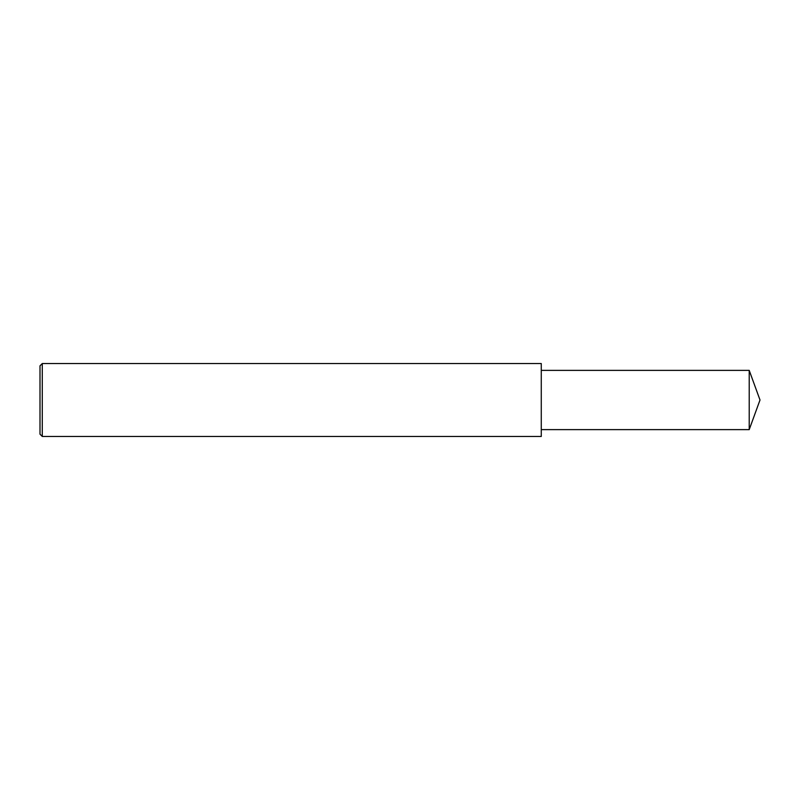 <?xml version="1.0" encoding="UTF-8"?>
<svg xmlns="http://www.w3.org/2000/svg" width="800" height="800" viewBox="0 0 800 800"><rect width="100%" height="100%" fill="white"/><g stroke="black" fill="none" stroke-linecap="round" stroke-linejoin="round"><path stroke-width="1.2" d="M42.28 400L42.28 436.46L40 434.18L40 365.82L42.28 363.54L42.28 400M42.28 363.54L541.27 363.54L541.27 436.46L42.28 436.46M541.27 370.38L749.22 370.38L749.22 429.62L541.27 429.62M749.22 429.62L760 400L749.22 370.38"/></g></svg>

